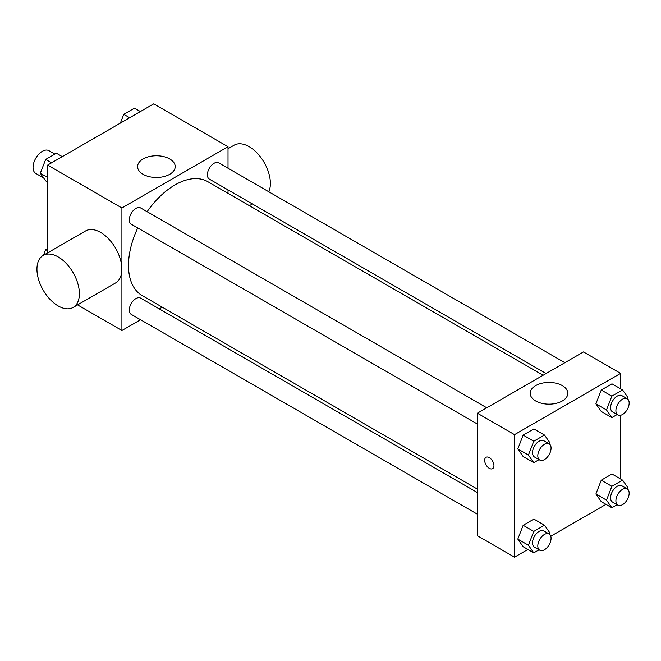 <?xml version="1.0" encoding="UTF-8"?>
<svg xmlns="http://www.w3.org/2000/svg" width="661" height="661" viewBox="0 0 661 661"><rect width="100%" height="100%" fill="white"/><g stroke="black" fill="none" stroke-linecap="round" stroke-linejoin="round"><path stroke-width="0.99" d="M54.88 154.112L48.897 150.658A13.129 7.577 120 0 0 38.784 154.178A13.129 7.577 120 0 0 33.05 167.39A13.129 7.577 120 0 0 35.768 173.405L43.609 177.925M47.642 252.866L47.642 165.093L153.749 103.835L228.02 146.717L228.02 168.233M140.553 319.742L121.913 330.5L77.568 304.895M162.3 307.183L159.309 308.91M137.752 227.954A65.728 37.95 120 0 0 128.498 265.441A65.728 37.95 120 0 0 142.107 295.533L477.382 489.099M543.102 375.258L207.835 181.684A65.728 37.95 120 0 0 147.13 211.71M228.02 189.889L228.02 193.343M121.913 330.5L121.913 207.975L228.02 146.717M564.849 362.699L218.708 162.854A9.378 5.412 120 0 0 211.479 165.366A9.378 5.412 120 0 0 207.389 174.801A9.378 5.412 120 0 0 209.33 179.098L546.093 373.531M477.382 492.552L140.611 298.119A9.378 5.412 120 0 0 133.382 300.631A9.378 5.412 120 0 0 129.292 310.067A9.378 5.412 120 0 0 131.233 314.363L477.382 514.208M477.382 424.032L131.233 224.186A9.378 5.412 -60 0 1 131.233 213.354A9.378 5.412 -60 0 1 140.611 207.942L486.76 407.787M121.913 207.975L47.642 165.093M143.098 174.306A18.814 10.865 180 0 1 137.587 166.63A18.814 10.865 180 0 1 156.401 155.765A18.814 10.865 180 0 1 175.215 166.63A18.814 10.865 180 0 1 163.606 176.661A18.814 10.865 180 0 1 143.098 174.306M43.163 255.452L85.6 230.945A30.009 17.326 60 0 1 108.734 238.985A30.009 17.326 60 0 1 121.831 269.192A30.009 17.326 60 0 1 115.617 282.933L73.173 307.431A30.009 17.326 60 0 1 43.163 290.105A30.009 17.326 60 0 1 43.163 255.452A30.009 17.326 60 0 1 66.29 263.491A30.009 17.326 60 0 1 79.386 293.691A30.009 17.326 60 0 1 73.173 307.431M268.804 191.781A30.009 17.326 -120 0 0 260.905 157.541A30.009 17.326 -120 0 0 234.151 145.18L228.02 148.717M527.883 549.448L514.514 557.165L477.382 535.724L477.382 413.199L583.489 351.941L620.621 373.382L620.621 388.817M605.98 504.36L550.787 536.228M601.254 411.456L595.9 403.83L601.254 390.015L611.979 383.826L601.254 390.015L595.9 403.83L601.254 411.456L611.871 417.587L606.509 409.96L611.871 396.146L622.588 389.949L627.95 397.575L627.454 398.856M523.165 546.721L517.803 539.095L523.165 525.28L533.881 519.092L523.165 525.28L517.803 539.095L523.165 546.721L533.774 552.852L528.412 545.226L533.774 531.411L544.49 525.214L549.853 532.84L549.357 534.121M620.621 415.265L620.621 478.994M514.514 557.165L514.514 434.641L620.621 373.382M601.254 501.633L595.9 494.007L601.254 480.192L611.979 474.003L601.254 480.192L595.9 494.007L601.254 501.633L611.871 507.764L606.509 500.137L611.871 486.322L622.588 480.126L627.95 487.752L627.454 489.033M523.165 456.544L517.803 448.918L523.165 435.103L533.881 428.915L523.165 435.103L517.803 448.918L523.165 456.544L533.774 462.675L528.412 455.049L533.774 441.226L544.49 435.037L549.853 442.663L549.357 443.944M514.514 434.641L477.382 413.199M535.699 400.971A18.814 10.865 180 0 1 530.18 393.295A18.814 10.865 180 0 1 549.002 382.43A18.814 10.865 180 0 1 567.816 393.295A18.814 10.865 180 0 1 556.207 403.326A18.814 10.865 180 0 1 535.699 400.971M493.949 465.65A6.569 3.792 60 0 1 492.585 468.657A6.569 3.792 60 0 1 486.025 464.865A6.569 3.792 60 0 1 486.025 457.288A6.569 3.792 60 0 1 491.082 459.048A6.569 3.792 60 0 1 493.949 465.65M492.594 468.657A6.569 3.792 60 0 1 486.025 464.865A6.569 3.792 60 0 1 486.025 457.28M539.037 459.635L533.774 462.675M549.126 443.795L543.821 440.73A9.378 5.412 120 0 0 536.592 443.25A9.378 5.412 120 0 0 532.502 452.686A9.378 5.412 120 0 0 534.443 456.974L539.748 460.039A9.378 5.412 120 0 0 549.126 454.628A9.378 5.412 120 0 0 549.126 443.795A9.378 5.412 120 0 0 541.904 446.307A9.378 5.412 120 0 0 537.806 455.751A9.378 5.412 120 0 0 539.748 460.039M528.412 455.049L517.803 448.918M533.774 441.226L523.165 435.103M544.49 435.037L533.881 428.915M617.134 414.546L611.871 417.587M627.223 398.707L621.918 395.642A9.378 5.412 120 0 0 614.689 398.162A9.378 5.412 120 0 0 610.599 407.597A9.378 5.412 120 0 0 612.54 411.894L617.845 414.951A9.378 5.412 120 0 0 627.223 409.539A9.378 5.412 120 0 0 627.223 398.707A9.378 5.412 120 0 0 619.993 401.219A9.378 5.412 120 0 0 615.903 410.663A9.378 5.412 120 0 0 617.845 414.951M606.509 409.96L595.9 403.83M611.871 396.146L601.254 390.015M622.588 389.949L611.979 383.826M539.037 549.812L533.774 552.852M549.126 533.972L543.821 530.907A9.378 5.412 120 0 0 536.592 533.427A9.378 5.412 120 0 0 532.502 542.863A9.378 5.412 120 0 0 534.443 547.159L539.748 550.216A9.378 5.412 120 0 0 549.126 544.804A9.378 5.412 120 0 0 549.126 533.972A9.378 5.412 120 0 0 541.904 536.484A9.378 5.412 120 0 0 537.806 545.928A9.378 5.412 120 0 0 539.748 550.216M528.412 545.226L517.803 539.095M533.774 531.411L523.165 525.28M544.49 525.214L533.881 519.092M617.134 504.723L611.871 507.764M627.223 488.884L621.918 485.827A9.378 5.412 120 0 0 614.689 488.339A9.378 5.412 120 0 0 610.599 497.774A9.378 5.412 120 0 0 612.54 502.071L617.845 505.128A9.378 5.412 120 0 0 627.223 499.716A9.378 5.412 120 0 0 627.223 488.884A9.378 5.412 120 0 0 619.993 491.396A9.378 5.412 120 0 0 615.903 500.84A9.378 5.412 120 0 0 617.845 505.128M606.509 500.137L595.9 494.007M611.871 486.322L601.254 480.192M622.588 480.126L611.979 474.003M47.642 182.006L45.675 180.874L40.313 173.248L45.675 159.425L56.4 153.236L62.283 156.64M47.642 177.47L40.313 173.248M51.566 162.829L45.675 159.425M120.368 123.103L123.772 114.345L134.489 108.148L140.38 111.552M129.663 117.741L123.772 114.345M43.477 255.27L45.675 249.61L47.642 248.47M47.642 250.742L45.675 249.61M249.404 205.687L252.395 203.96"/></g></svg>
